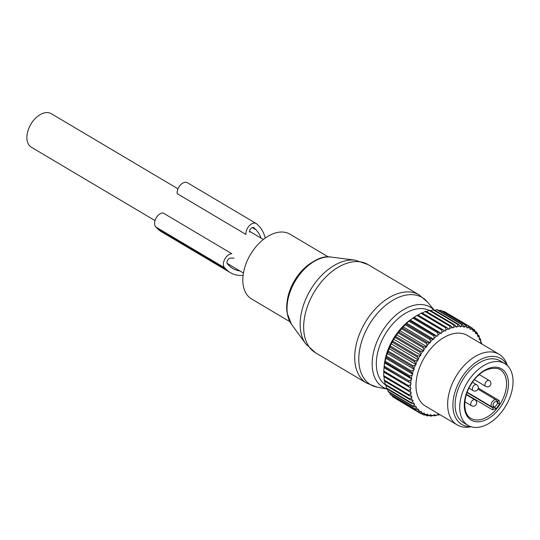<?xml version="1.0" encoding="UTF-8"?>
<svg xmlns="http://www.w3.org/2000/svg" width="540" height="540" viewBox="0 0 540 540"><rect width="100%" height="100%" fill="white"/><g stroke="black" fill="none" stroke-linecap="round" stroke-linejoin="round"><path stroke-width="0.81" d="M155.014 220.59L31.401 147.258A19.508 12.224 -59.3 0 1 27 135.297A19.508 12.224 -59.3 0 1 36.504 117.302A19.508 12.224 -59.3 0 1 51.307 113.704L177.957 188.831M289.879 321.685L251.539 298.937A37.645 23.591 -59.3 0 1 243.149 284.843A37.645 23.591 -59.3 0 1 257.742 244.721A37.645 23.591 -59.3 0 1 289.96 234.185L328.3 256.925M468.045 425.385L463.455 422.665A35.937 22.518 -59.3 0 1 461.288 382.273A35.937 22.518 -59.3 0 1 497.495 359.633A35.937 22.518 -59.3 0 1 500.128 360.848L504.711 363.575A35.937 22.518 -59.3 0 1 506.878 403.961A35.937 22.518 -59.3 0 1 470.671 426.6A35.937 22.518 -59.3 0 1 468.045 425.385A35.937 22.518 -59.3 0 1 465.878 384.993A35.937 22.518 -59.3 0 1 502.085 362.354A35.937 22.518 -59.3 0 1 504.711 363.575M478.298 388.139L499.136 400.498L499.48 404.089A28.404 17.8 -59.3 0 1 496.098 408.686L492.372 409.698L466.445 394.322M496.098 408.686L494.647 407.417L492.73 407.781L491.744 406.802A1.37 1.053 -45.1 0 0 493.472 406.249L494.647 407.417A27.034 16.943 120.7 0 0 497.867 403.043L499.48 404.089M499.136 400.498L497.725 401.342L496.739 400.356A1.37 1.053 -45.1 0 0 496.577 400.235A4.104 2.572 120.7 0 0 496.26 399.985A4.104 2.572 120.7 0 0 492.122 401.929A4.104 2.572 120.7 0 0 491.744 406.802L467.168 392.222M497.563 401.213L497.867 403.043L496.692 401.868A2.74 1.715 120.7 0 0 493.844 402.827A2.74 1.715 120.7 0 0 493.472 406.249M439.803 414.599L439.155 414.909A49.97 31.307 -59.3 0 1 438.311 415.139L438.507 414.673A48.6 30.449 120.7 0 0 439.513 414.43M395.469 398.473L420.336 413.397A49.97 31.307 120.7 0 0 420.971 413.741L423.279 413.451A48.6 30.449 120.7 0 1 421.261 412.351L420.336 413.397M392.411 395.82L392.722 396.731A49.97 31.307 120.7 0 0 393.289 397.183L418.068 411.878L420.377 411.757A48.6 30.449 120.7 0 1 418.581 410.319L417.501 411.426A49.97 31.307 120.7 0 0 418.068 411.878M389.819 392.749L390.224 394.261A49.97 31.307 120.7 0 0 390.717 394.814L415.496 409.516L417.798 409.57A48.6 30.449 120.7 0 1 416.232 407.801L415.004 408.956A49.97 31.307 120.7 0 0 415.496 409.516M387.686 389.273L388.098 391.325A49.97 31.307 120.7 0 0 388.51 391.973L413.289 406.674L415.564 406.91A48.6 30.449 120.7 0 1 414.254 404.845L412.87 406.019A49.97 31.307 120.7 0 0 413.289 406.674M386.019 385.432L386.37 387.95A49.97 31.307 120.7 0 0 386.694 388.685L411.473 403.387L413.708 403.819A48.6 30.449 120.7 0 1 412.661 401.47L411.143 402.644A49.97 31.307 120.7 0 0 411.473 403.387M384.824 381.254L385.054 384.183A49.97 31.307 120.7 0 0 385.297 385L410.069 399.701L412.243 400.322A48.6 30.449 120.7 0 1 411.487 397.724L409.833 398.878A49.97 31.307 120.7 0 0 410.069 399.701M384.095 376.461L384.176 380.072A49.97 31.307 120.7 0 0 384.325 380.957L409.097 395.651L411.197 396.461A48.6 30.449 120.7 0 1 410.731 393.647L408.949 394.767A49.97 31.307 120.7 0 0 409.097 395.651M410.657 383.231L384.082 367.187A49.97 31.307 120.7 0 1 384.217 366.161L384.649 362.934L411.831 379.06L411.082 379.971A48.6 30.449 120.7 0 0 410.657 383.231L384.035 367.619L384.082 367.187L383.758 371A49.97 31.307 120.7 0 0 383.717 371.993L383.738 375.658A49.97 31.307 120.7 0 0 383.792 376.603L410.582 392.296A48.6 30.449 120.7 0 1 410.413 389.293L408.517 390.353A49.97 31.307 120.7 0 0 408.571 391.298M384.649 362.934L384.899 362.239L409.671 376.933L411.345 378.445A48.6 30.449 120.7 0 1 412.067 375.118L409.901 375.887A49.97 31.307 120.7 0 0 409.671 376.933M406.593 323.176L409.01 321.239A49.97 31.307 120.7 0 1 409.826 320.544L410.306 320.024L436.725 336.008A48.6 30.449 120.7 0 0 434.133 338.202L433.775 339.302L406.593 323.176L405.992 324.014A49.97 31.307 120.7 0 0 405.216 324.79L402.34 327.868A49.97 31.307 120.7 0 0 401.605 328.718L398.918 332.053A49.97 31.307 120.7 0 0 398.23 332.971L396.536 334.773L395.752 336.528A49.97 31.307 120.7 0 0 395.132 337.493L393.687 339.188L392.89 341.233A49.97 31.307 120.7 0 0 392.337 342.238L391.149 343.784L390.373 346.113A49.97 31.307 120.7 0 0 389.894 347.146L388.22 351.101A49.97 31.307 120.7 0 0 387.821 352.154L386.464 356.15A49.97 31.307 120.7 0 0 386.147 357.203L385.128 361.193A49.97 31.307 120.7 0 0 384.899 362.239M413.89 317.432L411.325 319.194A44.489 27.878 120.7 0 0 405.155 324.142A44.489 27.878 120.7 0 0 384.325 364.696L384.048 367.43M481.424 343.784A48.6 30.449 120.7 0 0 481.262 343.17L481.565 342.792A49.97 31.307 -59.3 0 1 481.761 343.649L481.781 344M445.203 331.128L444.548 330.75A48.6 30.449 120.7 0 0 441.848 332.336L441.315 333.41L414.133 317.284L413.788 317.507L416.988 315.421A49.97 31.307 120.7 0 1 417.839 314.921L445.203 331.128L445.811 330.089A48.6 30.449 120.7 0 1 448.524 328.84L449.105 329.326L449.78 328.334A48.6 30.449 120.7 0 1 452.473 327.436L452.979 328.023L453.708 327.098A48.6 30.449 120.7 0 1 456.347 326.551L456.766 327.247L457.556 326.39A48.6 30.449 120.7 0 1 460.107 326.214L460.438 326.997L461.261 326.221A48.6 30.449 120.7 0 1 463.691 326.416L463.934 327.274L464.792 326.592A48.6 30.449 120.7 0 1 467.073 327.152L467.215 328.084L468.099 327.497A48.6 30.449 120.7 0 1 470.205 328.421L470.252 329.413L471.137 328.934A48.6 30.449 120.7 0 1 473.047 330.203L472.993 331.243L473.884 330.872A48.6 30.449 120.7 0 1 475.571 332.485L475.416 333.551L476.294 333.301A48.6 30.449 120.7 0 1 477.738 335.225L477.488 336.319L478.346 336.184A48.6 30.449 120.7 0 1 479.52 338.398L479.183 339.498L480.006 339.485A48.6 30.449 120.7 0 1 480.911 341.962L480.479 343.062L481.262 343.17M441.315 333.41L440.6 333.153A48.6 30.449 120.7 0 0 437.94 335.057L437.724 332.802A49.97 31.307 -59.3 0 1 438.561 332.201L413.788 317.507A49.97 31.307 120.7 0 0 412.952 318.101L437.724 332.802M437.488 336.15L437.94 335.057M433.775 339.302L432.959 339.289A48.6 30.449 120.7 0 0 430.481 341.753L429.988 339.491L405.216 324.79M403.029 326.72L430.211 342.846L430.481 341.753M430.211 342.846L429.361 342.947A48.6 30.449 120.7 0 0 427.025 345.647L426.377 343.413L401.605 328.718M399.668 330.601L426.85 346.727L427.025 345.647M426.85 346.727L425.972 346.95A48.6 30.449 120.7 0 0 423.799 349.853L423.002 347.666L398.23 332.971M396.536 334.773L423.718 350.899L423.799 349.853M423.718 350.899L422.834 351.236A48.6 30.449 120.7 0 0 420.849 354.308L419.904 352.195L395.132 337.493M393.687 339.188L420.869 355.313L420.849 354.308M420.869 355.313L419.978 355.765A48.6 30.449 120.7 0 0 418.21 358.965L417.11 356.94L392.337 342.238M391.149 343.784L418.331 359.91L418.21 358.965M418.331 359.91L417.447 360.47A48.6 30.449 120.7 0 0 415.921 363.764L414.666 361.847L389.894 347.146M388.949 348.523L416.131 364.649L415.921 363.764M416.131 364.649L415.267 365.31A48.6 30.449 120.7 0 0 413.998 368.651L412.594 366.856L387.821 352.154M387.119 353.329L414.302 369.455L413.998 368.651M414.302 369.455L413.464 370.211A48.6 30.449 120.7 0 0 412.465 373.565L410.927 371.905L386.147 357.203M385.682 358.155L412.864 374.281L412.465 373.565M412.864 374.281L412.067 375.118M411.831 379.06L411.345 378.445M411.217 383.744L410.528 384.716A48.6 30.449 120.7 0 0 410.4 387.869L383.717 371.993M383.852 372.148L410.4 387.869M411.035 388.274L410.413 389.293M410.731 393.647L411.284 392.587L410.582 392.296M411.487 397.724L411.952 396.63L411.197 396.461M412.661 401.47L413.046 400.37L412.243 400.322M414.254 404.845L414.545 403.745L413.708 403.819M416.232 407.801L416.435 406.721L415.564 406.91M418.581 410.319L418.682 409.259L417.798 409.57M421.261 412.351L421.268 411.332L420.377 411.757M438.507 414.673L438.041 414.032L437.285 414.923A48.6 30.449 120.7 0 1 434.687 415.287L434.308 414.545L433.505 415.368A48.6 30.449 120.7 0 1 431.008 415.355L430.724 414.531L429.881 415.267A48.6 30.449 120.7 0 1 427.518 414.882L427.329 413.984L426.458 414.626A48.6 30.449 120.7 0 1 424.258 413.876L424.163 412.918L423.279 413.451M507.391 365.627L506.952 364.392A41.067 25.731 120.7 0 0 499.075 354.26L467.417 335.482A41.067 25.731 120.7 0 0 435.436 343.811A41.067 25.731 120.7 0 0 425.513 406.12L457.164 424.899A41.067 25.731 120.7 0 0 469.834 426.958L471.13 426.749M437.508 414.659L438.311 415.139M433.478 415.375L434.356 415.894A49.97 31.307 120.7 0 0 435.173 415.78L437.285 414.923M434.687 415.287L434.356 415.894M433.505 415.368L431.318 416.104A49.97 31.307 120.7 0 1 430.535 416.097L429.361 415.402M431.008 415.355L430.535 416.097M429.881 415.267L427.639 415.868A49.97 31.307 120.7 0 1 426.897 415.746L425.371 414.842M427.518 414.882L426.897 415.746M426.458 414.626L424.177 415.078A49.97 31.307 120.7 0 1 423.482 414.842L421.517 413.674M424.258 413.876L423.482 414.842M392.722 396.731L417.501 411.426M390.224 394.261L415.004 408.956M388.098 391.325L412.87 406.019M386.37 387.95L411.143 402.644M385.054 384.183L409.833 398.878M384.176 380.072L408.949 394.767M383.738 375.658L408.517 390.353M383.758 371L408.53 385.702A49.97 31.307 120.7 0 0 408.49 386.694M410.528 384.716L408.53 385.702M384.217 366.161L408.996 380.855A49.97 31.307 120.7 0 0 408.861 381.881M411.082 379.971L408.996 380.855M385.128 361.193L409.901 375.887M386.464 356.15L411.237 370.845A49.97 31.307 120.7 0 0 410.927 371.905M413.464 370.211L411.237 370.845M388.22 351.101L412.999 365.803A49.97 31.307 120.7 0 0 412.594 366.856M415.267 365.31L412.999 365.803M390.373 346.113L415.145 360.808A49.97 31.307 120.7 0 0 414.666 361.847M417.447 360.47L415.145 360.808M392.89 341.233L417.67 355.928A49.97 31.307 120.7 0 0 417.11 356.94M419.978 355.765L417.67 355.928M395.752 336.528L420.525 351.223A49.97 31.307 120.7 0 0 419.904 352.195M422.834 351.236L420.525 351.223M398.918 332.053L423.691 346.754A49.97 31.307 120.7 0 0 423.002 347.666M425.972 346.95L423.691 346.754M402.34 327.868L427.12 342.562A49.97 31.307 120.7 0 0 426.377 343.413M429.361 342.947L427.12 342.562M405.992 324.014L430.772 338.715A49.97 31.307 120.7 0 0 429.988 339.491M432.959 339.289L430.772 338.715M410.306 320.024L412.952 318.101M418.021 315.002L421.065 313.227L445.844 327.922A49.97 31.307 -59.3 0 1 446.695 327.53L421.922 312.836A49.97 31.307 120.7 0 0 421.065 313.227M421.922 313.2L425.142 311.546L449.921 326.248A49.97 31.307 -59.3 0 1 450.765 325.957L425.993 311.263A49.97 31.307 120.7 0 0 425.142 311.546M426.512 311.573L429.172 310.406L453.944 325.1A49.97 31.307 -59.3 0 1 454.775 324.932L430.002 310.23A49.97 31.307 120.7 0 0 429.172 310.406M430.751 310.675L433.094 309.805L457.866 324.5A49.97 31.307 -59.3 0 1 458.669 324.446L433.897 309.751A49.97 31.307 120.7 0 0 433.094 309.805M434.909 310.351L436.867 309.764L461.639 324.459A49.97 31.307 -59.3 0 1 462.402 324.52L437.63 309.825A49.97 31.307 120.7 0 0 436.867 309.764M438.973 310.615L440.444 310.277L465.217 324.972A49.97 31.307 -59.3 0 1 465.939 325.148L441.16 310.453A49.97 31.307 120.7 0 0 440.444 310.277M442.894 311.479L443.779 311.337L468.558 326.038A49.97 31.307 -59.3 0 1 469.22 326.329L444.447 311.627A49.97 31.307 120.7 0 0 443.779 311.337M446.675 312.95L471.616 327.638A49.97 31.307 -59.3 0 1 472.217 328.037L473.047 330.203M480.769 342.32L481.565 342.792M480.911 341.962L480.661 339.701A49.97 31.307 -59.3 0 0 480.377 338.924L480.006 339.485M478.346 336.184L478.764 335.435A49.97 31.307 -59.3 0 1 479.135 336.13L479.52 338.398L480.377 338.924M477.623 334.753L478.764 335.435M477.738 335.225L477.205 332.971A49.97 31.307 -59.3 0 0 476.752 332.363L476.294 333.301M475.261 331.479L476.752 332.363M475.571 332.485L474.889 330.257A49.97 31.307 -59.3 0 0 474.356 329.751L473.884 330.872M472.439 328.617L474.356 329.751M471.137 328.934L471.616 327.638M470.205 328.421L469.22 326.329M468.099 327.497L468.558 326.038M467.073 327.152L465.939 325.148M464.792 326.592L465.217 324.972M463.691 326.416L462.402 324.52M461.261 326.221L461.639 324.459M460.107 326.214L458.669 324.446M457.556 326.39L457.866 324.5M456.347 326.551L454.775 324.932M453.708 327.098L453.944 325.1M452.473 327.436L450.765 325.957M449.78 328.334L449.921 326.248M448.524 328.84L446.695 327.53M445.811 330.089L445.844 327.922M417.839 314.921L444.548 330.75M441.848 332.336L441.761 330.122A49.97 31.307 -59.3 0 1 442.611 329.616M416.988 315.421L441.761 330.122M440.6 333.153L438.561 332.201M409.826 320.544L434.599 335.246L436.725 336.008M434.133 338.202L433.789 335.934A49.97 31.307 -59.3 0 1 434.599 335.246M409.01 321.239L433.789 335.934M499.075 354.26A41.067 25.731 120.7 0 0 467.093 362.59A41.067 25.731 120.7 0 0 457.164 424.899M470.738 426.62A38.3 24.003 -59.3 0 1 452.905 405.047A38.3 24.003 -59.3 0 1 471.049 366.316A38.3 24.003 -59.3 0 1 507.087 365.344M243.095 275.42A49.68 31.131 -59.3 0 1 230.33 272.632A49.68 31.131 -59.3 0 1 226.456 269.622L157.639 228.791A49.68 31.131 -59.3 0 0 161.514 231.802L230.33 272.632M224.66 267.827L155.837 227.003A8.215 5.144 -59.3 0 1 155.831 218.565A8.215 5.144 -59.3 0 1 162.999 212.902L231.815 253.726A8.215 5.144 -59.3 0 0 224.647 259.389A8.215 5.144 -59.3 0 0 224.66 267.827L226.456 269.622M155.837 227.003L157.639 228.791M256.23 223.553L187.407 182.729A8.215 5.144 -59.3 0 0 180.448 184.957A8.215 5.144 -59.3 0 0 177.174 193.631L245.997 234.454A8.215 5.144 -59.3 0 1 249.264 225.788A8.215 5.144 -59.3 0 1 256.23 223.553A8.215 5.144 -59.3 0 1 256.871 224.053L258.667 225.841A49.68 31.131 -59.3 0 1 265.214 238.086M249.521 232.214A3.422 2.147 -59.3 0 1 250.877 228.602A3.422 2.147 -59.3 0 1 253.78 227.678A3.422 2.147 -59.3 0 1 254.05 227.88L255.852 229.675A44.888 28.127 -59.3 0 1 260.982 238.086M233.962 258.073L230.459 258.12A3.422 2.147 -59.3 0 0 227.475 260.483A3.422 2.147 -59.3 0 0 227.475 263.999L229.277 265.788A44.888 28.127 -59.3 0 0 232.781 268.508A44.888 28.127 -59.3 0 0 239.848 270.911M286.862 306.734A37.645 23.591 -59.3 0 1 313.726 261.441M385.182 384.615A43.207 27.074 -59.3 0 1 376.711 369.198A43.207 27.074 -59.3 0 1 392.735 323.939A43.207 27.074 -59.3 0 1 429.212 310.392M387.403 389.111A46.514 29.147 -59.3 0 1 372.587 369.792A46.514 29.147 -59.3 0 1 392.863 317.905A46.514 29.147 -59.3 0 1 433.775 309.757M331.189 257.087C310.203 252.997 282.447 288.887 287.206 313.207L291.411 324.142A40.385 25.306 -59.3 0 1 287.381 313.605A40.385 25.306 -59.3 0 1 299.66 274.55A40.385 25.306 -59.3 0 1 331.189 257.087L355.205 260.172A50.328 31.536 120.7 0 0 315.913 281.934A50.328 31.536 120.7 0 0 300.605 330.608A50.328 31.536 120.7 0 0 305.633 343.744L315.562 352.836A51.334 32.17 -59.3 0 1 304.121 333.619A51.334 32.17 -59.3 0 1 324.02 278.903A51.334 32.17 -59.3 0 1 367.949 264.533L355.205 260.172M387.558 389.198L377.021 387.099A50.639 31.732 -59.3 0 1 359.249 365.681A50.639 31.732 -59.3 0 1 382.583 307.982A50.639 31.732 -59.3 0 1 427.478 302.042L433.958 309.791M377.021 387.099L366.62 383.123A51.334 32.17 -59.3 0 1 355.171 363.906A51.334 32.17 -59.3 0 1 375.077 309.191A51.334 32.17 -59.3 0 1 419 294.82L427.478 302.042M499.392 367.862A29.774 18.657 -59.3 0 1 504.239 400.639A29.774 18.657 -59.3 0 1 473.364 421.092A29.774 18.657 -59.3 0 1 468.518 388.314A29.774 18.657 -59.3 0 1 499.392 367.862M473.047 419.324A28.404 17.8 -59.3 0 1 470.968 418.365C463.246 414.585 462.321 398.169 470.813 384.75C478.44 372.431 487.512 367.052 498.029 368.611L499.952 369.502A28.404 17.8 -59.3 0 1 501.667 401.429A28.404 17.8 -59.3 0 1 473.047 419.324M498.17 368.651A28.404 17.8 -59.3 0 1 499.952 369.502M492.372 409.698A1.37 0.857 120.7 0 0 492.73 407.781L467.053 392.546M496.692 401.868A1.37 1.053 -45.1 0 0 496.739 400.356L477.995 389.151M470.941 402.759A3.422 2.147 120.7 0 0 471.521 405.743A3.422 3.422 0 0 0 476.523 403.859A3.422 3.422 0 0 0 475.011 399.857A3.422 2.147 120.7 0 0 470.941 402.759M485.177 383.407A3.422 2.147 120.7 0 0 485.757 386.39A3.422 3.422 0 0 0 490.752 384.514A3.422 3.422 0 0 0 489.247 380.504A3.422 2.147 120.7 0 0 485.177 383.407M472.588 387.632A3.422 2.147 120.7 0 0 473.162 390.616A3.422 3.422 0 0 0 478.163 388.739A3.422 3.422 0 0 0 476.658 384.73A3.422 2.147 120.7 0 0 472.588 387.632M255.852 229.675L252.349 227.597M254.05 227.88L253.469 227.543M243.446 273.044L227.077 263.338M263.351 239.49L249.541 231.296M291.411 324.142L305.633 343.744M366.62 383.123L315.562 352.836M419 294.82L367.949 264.533M464.873 401.8L471.521 405.743M466.324 394.7L475.011 399.857M478.204 375.55A3.422 3.422 0 0 0 479.358 374.51M474.397 379.654L485.757 386.39M479.291 374.605L489.247 380.504M468.956 388.125L473.162 390.616M472.446 382.232L476.658 384.73"/></g></svg>
